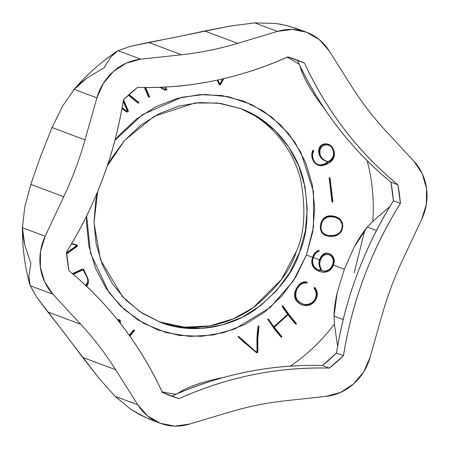 <?xml version="1.0" encoding="UTF-8"?>
<svg xmlns="http://www.w3.org/2000/svg" width="449" height="449" viewBox="0 0 449 449"><rect width="100%" height="100%" fill="white"/><g stroke="black" fill="none" stroke-linecap="round" stroke-linejoin="round"><path stroke-width="0.67" d="M152.694 420.359L140.588 415.123L131.4 409.741L115.107 396.332L137.832 404.83L115.651 369.74L82.683 357.415L64.465 333.164L47.796 311.971L80.764 324.296L52.903 294.213A51.86 47.948 -69.5 0 1 45.175 236.23L63.758 196.718L30.79 184.393L40.808 155.747L52.045 127.544L85.013 139.869L96.911 97.854A51.86 47.948 -69.5 0 1 140.784 59.167L181.548 54.739L148.58 42.414L175.048 37.357L204.722 31.009L237.689 43.334L277.448 31.402A51.86 47.948 -69.5 0 1 306.549 32.233A51.86 47.948 -69.5 0 1 329.05 50.698L351.23 85.787A343.782 317.841 -69.5 0 0 386.118 131.226L413.978 161.309A51.86 47.948 -69.5 0 1 421.706 219.292L403.123 258.809A343.782 317.841 -69.5 0 0 381.875 315.653L369.97 357.668A51.86 47.948 -69.5 0 1 326.097 396.36L285.334 400.783A343.782 317.841 -69.5 0 0 229.192 412.188L189.433 424.12L174.706 426.095L160.338 423.289L147.648 415.976L137.832 404.83L115.651 369.74A343.782 317.841 110.5 0 0 80.764 324.296L52.903 294.213L44.586 281.742L40.331 266.992L40.533 251.339L45.175 236.23L63.758 196.718A343.782 317.841 110.5 0 0 85.013 139.869L96.911 97.854L103.321 83.413L113.44 71.464L126.326 63.124L140.784 59.167L181.548 54.739A343.782 317.841 110.5 0 0 237.689 43.334L277.448 31.402L292.176 29.432L306.549 32.233L319.233 39.546L329.05 50.698L351.23 85.787A343.782 317.841 110.5 0 0 386.118 131.226L413.978 161.309L422.296 173.785L426.55 188.529L426.348 204.188L421.706 219.292L403.123 258.809A343.782 317.841 110.5 0 0 381.875 315.653L369.97 357.668L363.561 372.114L353.447 384.063L340.555 392.404L326.097 396.36L285.334 400.783A343.782 317.841 110.5 0 0 229.192 412.188L189.433 424.12A51.86 47.948 -69.5 0 1 160.338 423.289A51.86 47.948 -69.5 0 1 137.832 404.83L115.107 396.332L98.797 378.024L36.605 297.019L30.178 285.721L29.567 283.841L28.888 276.236L30.869 263.479L24.717 244.913C22.776 234.872 22.023 229.142 22.45 227.738L24.706 207.41L30.79 184.393L40.808 155.747L52.045 127.544L62.63 106.054L74.186 89.362C74.792 88.015 79.114 84.193 87.145 77.896L103.949 67.939L110.858 56.989L116.37 51.686L118.059 50.67L130.423 46.331L230.567 25.997L254.723 22.905L275.793 23.471L286.294 25.447L298.843 29.426M123.408 99.858C119.176 126.848 112.261 153.188 102.664 178.865C93.061 204.548 81 228.962 66.48 252.108A179.392 165.855 110.5 0 0 68.966 270.747C88.728 286.933 106.486 305.286 122.251 325.817C138.011 346.342 151.397 368.556 162.409 392.454A179.392 165.855 110.5 0 0 178.999 398.656C202.993 387.846 227.665 379.865 253.028 374.713C278.391 369.561 303.838 367.361 329.37 368.107A179.392 165.855 110.5 0 0 343.474 355.67C347.706 328.679 354.62 302.34 364.223 276.657C373.821 250.98 385.882 226.565 400.401 203.419A179.392 165.855 110.5 0 0 397.915 184.775C378.153 168.594 360.395 150.235 344.63 129.71C328.87 109.18 315.484 86.966 304.473 63.073A179.392 165.855 110.5 0 0 287.882 56.866C263.889 67.681 239.216 75.662 213.853 80.814C188.49 85.967 163.043 88.167 137.512 87.415A179.392 165.855 110.5 0 0 123.408 99.858L137.512 87.415C189.175 88.773 239.295 78.592 287.882 56.866L297.485 60.458A179.392 165.855 110.5 0 0 292.759 58.465L297.485 60.458C308.497 84.356 321.888 106.57 337.648 127.095C353.408 147.626 371.171 165.978 390.927 182.165L393.414 200.804A179.392 165.855 110.5 0 0 390.927 182.165C351.051 149.298 319.901 108.731 297.485 60.458L304.473 63.073C326.889 111.341 358.033 151.908 397.915 184.775L390.927 182.165L397.915 184.775L400.401 203.419L393.414 200.804C378.894 223.956 366.839 248.364 357.236 274.047C347.633 299.73 340.718 326.064 336.492 353.06L322.382 365.497A179.392 165.855 110.5 0 0 336.492 353.06C345.191 298.467 364.167 247.719 393.414 200.804L400.401 203.419C371.155 250.329 352.179 301.077 343.474 355.67L336.492 353.06L343.474 355.67L329.37 368.107L322.382 365.497C296.851 364.745 271.409 366.951 246.046 372.103C220.684 377.255 196.005 385.236 172.018 396.046L167.14 394.447A179.392 165.855 110.5 0 0 172.018 396.046C220.599 374.32 270.725 364.139 322.382 365.497L329.37 368.107C277.707 366.749 227.587 376.936 178.999 398.656L162.409 392.454C139.993 344.187 108.849 303.619 68.966 270.747L66.48 252.108C95.727 205.199 114.703 154.445 123.408 99.858M296.402 251.3L281.416 279.536L253.202 307.672L233.278 318.846L209.947 325.884L184.533 327.192L159.098 321.832C192.447 334.118 229.793 324.902 253.208 307.672C276.404 288.993 290.8 270.208 296.402 251.3C304.579 233.362 306.038 209.734 300.785 180.419C294.421 152.054 272.279 120.601 239.048 107.996M364.841 230.135L354.171 272.902M97.691 191.515L95.85 200.097L93.976 222.261L96.198 244.161L102.434 264.961L112.446 283.863L125.843 300.134L142.114 313.149L160.63 322.416L180.683 327.574L201.506 328.421L222.294 324.93L242.247 317.235L260.6 305.629L276.646 290.559L289.773 272.599L299.472 252.45L305.371 230.881L307.245 208.718L305.023 186.812L298.787 166.012L288.774 147.115L275.377 130.844L259.107 117.823L240.591 108.557L220.532 103.399L199.715 102.552L178.927 106.043L158.974 113.737L140.621 125.35L124.575 140.419L111.447 158.374L107.21 166.063L124.85 140.105L154.142 116.325L195.034 102.956L217.95 103.057L240.591 108.557C274.311 120.68 297.103 152.262 303.687 180.902C309.148 210.508 307.739 234.356 299.472 252.45C293.842 271.527 279.256 290.452 255.711 309.215C231.953 326.507 194.03 335.392 160.63 322.416L139.936 311.718L122.577 296.755L100.486 259.836L93.976 222.676L97.697 191.504M281.057 24.319L275.793 23.471L254.723 22.905L277.448 31.402L254.723 22.905L230.567 25.997L204.722 31.009L237.689 43.334A343.782 317.841 -69.5 0 1 181.548 54.739L148.58 42.414L130.423 46.331L118.059 50.67L140.784 59.167L118.059 50.67L110.858 56.989L103.949 67.939L87.145 77.896L74.186 89.362L96.911 97.854L74.186 89.362L62.63 106.054L52.045 127.544L85.013 139.869A343.782 317.841 -69.5 0 1 63.758 196.718L30.79 184.393L24.706 207.41L22.45 227.738L45.175 236.23L22.45 227.738L24.717 244.913L30.869 263.479L28.888 276.236L30.178 285.721L52.903 294.213L30.178 285.721L36.605 297.019L47.796 311.971L80.764 324.296A343.782 317.841 -69.5 0 1 115.651 369.74L82.683 357.415L98.797 378.024L115.107 396.332L131.4 409.741L145.487 417.503M148.086 418.642L160.338 423.289M306.549 32.233L294.213 27.698M291.536 26.856L286.294 25.447M114.922 140.329L142.344 114.72L181.834 97.265L204.901 94.442L228.614 96.76L251.406 104.46L271.74 117.071L288.438 133.516L300.903 152.357L313.497 191.701L313.497 226.941L306.392 255.038L312.599 257.356L311.819 260.976L312.24 264.815L313.974 267.901L316.096 269.748L320.39 271.696L323.881 272.29L327.708 271.522L330.498 269.653L332.165 267.615L333.467 265L334.269 261.801L334.236 259.718L333.405 257.266L331.906 255.257L330.47 254.173L327.888 253.18L325.474 253.23L325.94 253.404L324.509 253.556L324.975 253.73L324.021 253.786L324.487 253.96L323.931 254.286L323.465 254.112L323.931 254.286L322.943 254.476L323.409 254.65L322.915 255.066L322.449 254.892L322.915 255.066L322.449 255.532L321.984 255.358L322.449 255.532L322.012 256.042L321.546 255.868L322.012 256.042L321.596 256.609L321.13 256.435L321.596 256.609L321.203 257.226L320.738 257.053L321.203 257.226L320.833 257.894L320.367 257.72L320.833 257.894L320.491 258.618L320.025 258.444L320.491 258.618L320.176 259.399L319.71 259.225L320.176 259.399L319.89 260.218L319.424 260.044L319.89 260.218L319.671 261.021L319.205 260.847L319.671 261.021L319.508 261.818L319.043 261.644L319.508 261.818L319.407 262.609L318.942 262.435L319.407 262.609L319.362 263.389L318.897 263.215L319.362 263.389L319.379 264.164L318.913 263.99L319.379 264.164L319.452 264.938L318.986 264.764L319.452 264.938L319.593 265.707L319.127 265.533L319.593 265.707L319.789 266.482L319.323 266.308L320.058 267.262L319.593 267.088L320.058 267.262L319.649 267.228L320.333 267.907L319.868 267.733L320.979 269.164L320.513 268.99L320.979 269.164L320.103 270.551L318.801 270.208L319.637 270.377L320.513 268.99L319.323 266.308L318.897 263.215L319.205 260.847L320.367 257.72L321.984 255.358L324.021 253.786L326.434 253.079L328.881 253.472L325.957 253.135L323.465 254.112L321.13 256.435L319.469 259.926L313.183 257.58L319.469 259.926L318.986 264.764L320.625 269.467L320.103 270.287L318.869 270.242L316.253 268.76L313.89 266.448L312.611 262.8L312.914 258.377L315.254 253.618L316.915 252.13L319.155 251.103L319.132 250.677L318.06 250.553L318.526 250.727L317.505 250.8L317.971 250.974L317.213 250.969L317.679 251.143L317.376 251.333L316.91 251.154L317.376 251.333L316.607 251.373L317.073 251.547L316.764 251.788L316.298 251.614L316.764 251.788L315.984 251.883L316.45 252.057L316.13 252.349L315.664 252.175L316.13 252.349L315.338 252.501L315.804 252.675L315.479 253.017L315.013 252.843L315.479 253.017L315.237 253.298L314.771 253.124L316.91 251.154L318.667 250.503L316.91 251.154L315.013 252.843L312.599 257.356L306.392 255.038L293.32 280.906L270.203 307.498L234.889 328.932L213.118 334.976L189.725 336.43L166.108 332.608L143.854 323.465L124.435 309.658L108.877 292.394L90.53 253.315L86.635 215.997L86.511 222.732L88.891 246.17L95.564 268.423L106.273 288.645L120.607 306.061L138.017 319.991L157.829 329.903L179.291 335.42L201.567 336.329L223.81 332.591L245.16 324.358L264.798 311.937L281.972 295.812L296.014 276.601L306.392 255.038L312.706 231.959L314.71 208.241L312.33 184.808L305.657 162.549L294.948 142.327L280.614 124.917L263.204 110.987L243.386 101.07L221.929 95.553L199.653 94.644L177.411 98.382L156.061 106.615L136.423 119.036L119.249 135.16L114.927 140.324M333.405 265.14L344.327 269.22L337.21 292.63L334.011 316.09L334.393 324.083L337.581 346.28L334.393 324.083L334.011 316.09L343.204 319.525L334.011 316.09C334.045 309.771 335.106 301.952 337.205 292.647L344.316 269.254L354.328 246.86C358.846 238.464 363.168 231.869 367.293 227.082L354.334 246.843L344.327 269.22L333.405 265.14M221.093 377.873L209.952 380.443L199.345 383.536L189.489 387.161L181.172 391.208L177.428 393.661L181.172 391.208L182.266 391.618L181.172 391.208L183.327 390.024M176.042 394.261A180.032 166.45 -69.5 0 1 162.1 391.781A180.032 166.45 110.5 0 0 175.632 394.205M299.354 64.443A180.032 166.45 110.5 0 0 287.203 57.175A180.032 166.45 -69.5 0 1 299.068 64.258M302.065 72.412L301.223 70.117L302.317 70.527L301.223 70.117L300.005 65.812L301.223 70.117L304.849 78.631L309.9 87.819L315.888 97.136L324.717 109.085L320.395 103.45M372.822 221.295L389.85 206.602L372.822 221.295L367.293 227.082L372.822 221.295A180.032 166.45 110.5 0 0 367.175 160.708M219.331 83.402L220.077 83.963L220.902 83.486L219.735 83.845M217.344 80.085L218.972 84.328L220.425 84.833L223.725 78.654L220.425 84.833L218.972 84.328L219.499 84.575L218.848 84.115L219.376 84.406L218.848 84.115L219.314 84.289L218.775 83.935L217.344 80.085M145.639 87.555L149.579 96.95L149.124 97.315L148.35 96.72L148.815 96.894L144.892 87.549L148.815 96.894L148.35 96.72L149.124 97.315L149.579 96.95L145.493 87.173M166.871 88.953L166.669 89.929L165.019 90.159L160.035 87.314L165.266 90.215L166.921 89.733L166.815 88.829M165.479 88.773L165.249 89.272L165.389 88.212L164.884 87.089L165.395 88.217M165.249 89.272L164.749 89.503L165.249 89.272M72.8 273.935L82.251 269.49L83.744 269.473L88.279 279.637L88.318 283.212L86.848 286.114L88.318 283.212L88.279 279.637L83.744 269.473L82.841 269.103L81.785 269.316L82.992 269.136L81.785 269.316L72.491 273.677L81.785 269.316L82.156 269.529M129.205 335.201L133.74 329.97L133.297 330.268L133.763 330.442L129.497 335.605M118.485 320.014L119.193 319.649L120.293 320.446L120.399 323.432L120.293 320.446L118.626 319.458L119.092 319.632L118.491 319.475L118.957 319.649L118.02 319.84L118.491 319.475L117.778 320.115L118.02 319.84L118.317 320.204M119.49 320.855L119.535 322.331L119.619 321.361L120.085 321.535L119.973 322.882L120.085 321.535L119.036 320.558M273.952 328.062L267.621 319.329L268.502 319.166L268.002 318.992L268.659 319.295L274.103 327.096L288.084 314.519L287.618 314.345L273.637 326.923L287.618 314.345L288.084 314.519L282.264 306.667L287.618 314.345L282.264 306.667L282.73 306.841L282.185 306.527L282.651 306.701L282.146 306.426L282.612 306.6L282.146 306.426L282.864 306.173L282.399 305.999L283.005 306.111L282.522 305.932L283.156 306.24L288.993 314.547L296.379 323.577L296.121 324.189L295.397 323.864L288.202 314.67L274.221 327.254L281.871 336.627L281.618 337.244L273.952 328.062L280.76 336.772L281.832 337.104L281.871 336.627L274.221 327.254L288.202 314.67L295.863 324.038L287.736 314.496L295.257 323.718L296.104 324.189L296.497 323.852L288.993 314.547L282.993 306.106L282.73 306.841L288.084 314.519L274.103 327.096L268.659 319.295L268.087 319.503L268.278 319.991M329.555 177.664L329.229 178.085L331.934 201.685L332.58 202.202L332.832 201.775L330.032 177.843L329.695 178.259L332.507 202.196L331.934 201.685L332.4 201.859L331.934 201.685L329.229 178.085L329.695 178.259L329.229 178.085L329.689 178.017L329.229 177.782L329.695 177.956L329.24 177.748L329.706 177.922L329.246 177.737L329.712 177.911L329.252 177.731L329.723 177.899L329.28 177.709L329.746 177.883L329.325 177.692L330.021 177.838L329.555 177.664M328.786 145.061L330.778 146.363L332.294 148.406L333.366 151.302L333.607 154.366L332.81 157.184L330.975 159.76L328.185 161.735L326.726 161.326M327.057 161.881L327.052 162.229M326.754 162.757L324.526 163.924L320.889 164.878L318.358 164.862L316.427 163.868L314.104 161.432L312.684 157.307L312.532 154.265L313.728 150.668L313.032 151.049L312.386 153.249L312.229 155.966L312.914 159.098L314.21 161.898L316.13 164.109L318.728 165.434L321.265 165.715L324.077 165.243L327.226 164.008L331.772 160.849L333.888 157.447L334.454 155.023L334.387 152.458L332.591 147.53L329.757 144.774L327.332 143.994L324.924 144.022L322.646 144.836L321.024 146.11L319.873 147.878L319.188 150.359L319.458 153.884L321.018 157.537L323.016 159.67L326.502 161.258L323.027 159.328L320.592 156.145L319.615 152.312L320.322 148.815L321.579 146.918L322.887 145.83L326.546 144.685L330.301 145.785L332.76 148.58L334.084 153.036L333.972 155.275L333.276 157.358L331.867 159.479L329.987 161.129L328.651 161.909L327.181 161.494L327.175 162.97L326.193 163.61L321.355 165.052L317.892 164.688L321.355 165.052L320.889 164.878L322.197 164.918L321.731 164.744L323.084 164.71L322.618 164.536L324.992 164.098L324.526 163.924L325.576 163.509L326.041 163.683L325.576 163.509L326.765 163.273L326.3 163.094L326.979 163.122L326.709 162.796L327.175 162.97L326.709 162.796L326.715 161.32L328.651 161.909L328.185 161.735L329.448 161.466L328.982 161.292L329.987 161.129L329.521 160.955L330.498 160.764L330.032 160.59L330.515 160.192L330.98 160.366L330.515 160.192L330.975 159.76L331.441 159.934L330.975 159.76L331.401 159.305L331.867 159.479L331.401 159.305L331.8 158.817L332.266 158.991L331.8 158.817L332.165 158.306L332.63 158.48L332.165 158.306L332.501 157.762L332.967 157.936L332.501 157.762L332.81 157.184L333.276 157.358L332.81 157.184L333.102 156.51L333.568 156.684L333.102 156.51L333.338 155.814L333.803 155.988L333.338 155.814L333.506 155.101L333.972 155.275L333.506 155.101L333.607 154.366L334.073 154.546L333.607 154.366L333.646 153.62L334.112 153.794L333.646 153.62L333.618 152.862L334.084 153.036L333.618 152.862L333.523 152.088L333.989 152.262L333.523 152.088L333.366 151.302L333.832 151.476L333.366 151.302L333.147 150.499L333.613 150.673L333.147 150.499L332.866 149.685L333.332 149.859L332.866 149.685L332.597 149.023L333.063 149.197L332.294 148.406L332.76 148.58L331.598 147.294L332.064 147.468L329.319 145.308M313.155 150.331L312.431 151.173L311.859 153.524L311.763 155.792L312.285 158.435L314.642 162.948L317.937 165.17L314.642 162.948L315.108 163.122L313.744 161.724L314.21 161.898L313.346 161.017L313.806 161.191L313.346 161.017L312.97 160.248L313.436 160.422L312.622 159.406L313.088 159.58L312.448 158.918L312.914 159.098L312.285 158.435L312.751 158.609L312.285 158.435L312.15 157.964L312.616 158.138L312.15 157.964L312.033 157.504L312.498 157.683L311.937 157.06L312.403 157.234L311.859 156.622L312.324 156.796L311.859 156.622L311.802 156.201L312.268 156.375L311.802 156.201L311.763 155.792L312.229 155.966L311.763 155.792L311.746 155.393L312.212 155.567L311.752 154.995L312.218 155.169L311.752 154.995L311.774 154.484L312.24 154.658L311.774 154.484L311.808 153.996L312.274 154.17L311.808 153.996L311.859 153.524L312.324 153.698L311.859 153.524L311.92 153.075L312.386 153.249L311.92 153.075L311.999 152.654L312.465 152.828L311.999 152.654L312.089 152.25L312.555 152.424L312.089 152.25L312.19 151.869L312.656 152.043L312.19 151.869L312.308 151.509L312.773 151.683L312.308 151.509L312.431 151.173L312.897 151.347L312.431 151.173L312.566 150.875L313.032 151.049L312.672 150.684L313.138 150.858L312.779 150.533L313.245 150.707L312.869 150.426L313.621 150.505L313.155 150.331M328.724 144.342L325.66 143.731L322.18 144.662L319.929 146.756L318.824 149.523L318.835 152.969L320.154 156.707L321.984 159.036L325.121 160.826L321.984 159.036L320.154 156.707L320.62 156.881L319.795 155.999L320.26 156.173L319.795 155.999L319.475 155.231L319.941 155.405L319.475 155.231L319.205 154.462L319.671 154.636L319.205 154.462L318.992 153.71L319.458 153.884L318.992 153.71L318.835 152.969L319.301 153.143L318.835 152.969L318.728 152.25L319.194 152.424L318.728 152.25L318.672 151.549L319.138 151.723L318.672 151.549L318.672 150.858L319.138 151.032L318.672 150.858L318.723 150.185L319.188 150.359L318.723 150.185L318.824 149.523L319.29 149.697L318.824 149.523L318.981 148.877L319.447 149.051L318.981 148.877L319.194 148.232L319.66 148.406L319.194 148.232L319.407 147.704L319.873 147.878L319.407 147.704L319.654 147.21L320.12 147.384L319.654 147.21L319.929 146.756L320.395 146.93L319.929 146.756L320.227 146.329L320.693 146.503L320.227 146.329L320.558 145.936L321.024 146.11L320.558 145.936L321.383 145.745L320.917 145.571L321.304 145.24L321.77 145.414L321.304 145.24L321.725 144.937L322.191 145.111L321.725 144.937L322.18 144.662L322.646 144.836L322.18 144.662L323.134 144.589L322.668 144.415L323.263 144.174L325.66 143.731L328.724 144.342M335.903 216.693L331.839 215.812L327.927 216.036L324.902 217.367L322.264 220.223L320.642 224.618L320.463 228.67L321.495 232.049L323.998 234.76L328.646 236.337L333.899 236.303L338.148 234.692L341.038 231.869L342.099 229.798L342.755 226.532L342.441 223.383L341.56 221.256L340.106 219.286L338.046 217.664L335.437 216.553L332.305 215.986L328.393 216.21L325.368 217.541L323.151 219.769L321.49 223.198L320.855 227.306L321.394 230.943L323.274 233.991L325.918 235.652L322.809 233.817L323.274 233.991L321.854 232.655L322.32 232.829L321.854 232.655L321.495 232.049L321.961 232.223L320.928 230.769L321.394 230.943L320.928 230.769L320.721 230.096L321.187 230.27L320.721 230.096L320.569 229.394L321.029 229.568L320.569 229.394L320.463 228.67L320.928 228.844L320.463 228.67L320.401 227.918L320.867 228.092L320.401 227.918L320.39 227.132L320.855 227.306L320.39 227.132L320.429 226.313L320.895 226.487L320.429 226.313L320.513 225.465L320.979 225.639L320.513 225.465L320.642 224.618L321.108 224.792L320.642 224.618L320.816 223.804L321.282 223.978L320.816 223.804L321.024 223.024L321.49 223.198L321.024 223.024L321.271 222.277L321.737 222.451L321.271 222.277L321.563 221.565L322.028 221.739L321.563 221.565L321.894 220.88L322.36 221.054L321.894 220.88L322.264 220.223L322.73 220.397L322.264 220.223L322.685 219.595L323.151 219.769L322.685 219.595L323.151 218.994L323.617 219.168L323.151 218.994L323.662 218.427L324.127 218.601L323.662 218.427L324.262 217.86L324.728 218.034L324.262 217.86L324.902 217.367L325.368 217.541L324.902 217.367L326.047 217.108L325.581 216.934L326.311 216.57L326.777 216.744L326.311 216.57L328.814 215.874L331.839 215.812L335.903 216.693M303.249 304.214L299.679 302.284L297.193 299.814L295.869 297.002L295.756 292.86L296.997 288.915L299.354 285.581L302.783 283.19L304.748 282.791L307.054 283.044L307.279 282.399L306.291 281.91L303.934 281.854L304.4 282.028L302.873 282.152L303.339 282.326L302.194 282.427L302.66 282.601L301.537 282.769L302.003 282.943L301.352 283.358L300.886 283.184L301.352 283.358L300.712 283.841L300.246 283.667L300.712 283.841L300.084 284.391L299.618 284.217L300.084 284.391L299.466 285.014L299 284.84L299.466 285.014L298.849 285.716L298.383 285.536L298.849 285.716L298.237 286.484L297.771 286.31L298.237 286.484L297.636 287.321L297.171 287.147L297.636 287.321L297.115 288.14L296.649 287.961L297.115 288.14L296.649 288.954L296.183 288.78L296.649 288.954L296.245 289.779L295.779 289.605L296.245 289.779L295.897 290.615L295.431 290.441L295.897 290.615L295.605 291.457L295.139 291.283L295.605 291.457L295.369 292.31L294.903 292.136L295.369 292.31L295.195 293.18L294.729 293.006L295.195 293.18L295.077 294.061L294.611 293.887L295.077 294.061L295.027 294.959L294.561 294.785L295.027 294.959L295.038 295.874L294.572 295.7L295.038 295.874L295.111 296.744L294.645 296.57L295.111 296.744L295.257 297.575L294.791 297.401L295.257 297.575L295.47 298.377L295.004 298.203L295.756 299.146L295.29 298.972L295.756 299.146L296.116 299.887L295.65 299.713L296.548 300.6L296.082 300.426L297.058 301.29L296.593 301.116L299.432 303.603L302.491 305.051L299.432 303.603L296.593 301.116L295.004 298.203L294.561 294.785L295.139 291.283L297.171 287.147L300.246 283.667L303.58 281.938L306.291 281.91L303.58 281.938L300.246 283.667L297.171 287.147L295.139 291.283L294.611 293.887L294.791 297.401L295.65 299.713L297.176 301.773L300.286 304.108L303.378 305.314L306.1 305.64L309.658 305.017L312.689 303.316L314.665 301.301L316.225 298.854L317.263 295.56L317.314 293.034L316.713 290.503L315.254 287.871L314.351 287.629L314.816 287.803L314.182 287.758L314.648 287.932L314.081 287.876L314.457 288.213L313.991 288.039L314.463 288.236L313.997 288.062L314.867 288.797L313.991 288.039L314.631 287.573L313.991 288.039L315.714 291.092L316.236 294.067L315.849 297.272L314.435 300.218L312.156 302.553L309.114 304.04L305.718 304.602L302.43 303.934M258.085 326.26L258.551 326.434L258.085 326.26L258.506 325.952L258.085 326.26L257.356 332.092L256.929 338.226L257.03 350.854L256.536 351.769M238.43 336.447L238.172 336.941L256.11 352.392L256.89 352.723L257.692 352.347L257.805 338.625L258.972 326.126L258.551 326.434L257.395 338.322L257.496 351.028L257.008 351.943L255.981 351.825L239.02 336.705L238.638 337.115L238.172 336.941L238.593 337.053L238.127 336.879L238.604 336.772L238.161 336.565L238.627 336.739L238.206 336.531L238.672 336.705L238.284 336.475L238.75 336.649L238.335 336.447L238.896 336.621L238.43 336.447M241.96 340.499L256.553 352.656L243.162 341.594M71.677 243.599L76.942 244.879L77.447 245.698L77.105 246.422L66.413 254.044L77.385 246.108L76.942 244.879L71.677 243.594M121.971 108.428L126.41 111.835L127.578 112.02L128.375 110.965L123.497 99.678L128.363 111.111L127.578 112.02L126.41 111.835L121.971 108.417M128.627 95.356L137.736 102.832L138.735 103.074L138.657 102.277L129.043 94.576L138.775 102.383L138.651 103.124L137.86 102.911L134.083 99.903M126.927 110.858L127.101 109.898L123.178 101.3L127.185 110.415L126.433 111.015L122.117 107.603L126.41 111.004L127.398 111.032L126.904 111.189M178.724 86.085L179.505 86.331L179.763 85.961L179.381 86.343L178.685 86.006M290.38 366.109A180.032 166.45 110.5 0 0 334.393 324.083M306.437 81.718L311.303 90.126M376.486 230.522L367.293 227.082L376.486 230.522M201.949 382.711L192.716 385.871M322.416 146.161L320.878 147.811L319.907 149.938L319.879 154.142L320.973 156.875L322.433 158.783L326.502 161.258L322.449 159.21L319.941 155.405L319.301 153.143L319.188 150.359L320.693 146.503L322.191 145.111L324.33 144.157L326.726 143.921L328.567 144.286L331.749 146.374L333.983 150.662L334.483 153.328L334.337 155.842L332.793 159.597L329.779 162.538L324.077 165.243L319.548 165.608L317.297 164.873L315.602 163.644L313.088 159.58L312.218 155.169L312.555 152.424L313.408 150.533L313.739 150.892L312.723 153.339L312.437 155.752L313.492 160.203L315.871 163.453L319.048 165.024L322.197 164.918L326.765 163.273L327.534 162.212L327.181 161.494L328.651 161.909L331.867 159.479L333.276 157.358L333.972 155.275L334.084 153.036L333.332 149.859L332.428 148.002L330.79 146.138L328.707 145.038L326.546 144.685L324.431 145.061L322.416 146.161M332.81 202.129L332.4 201.859L329.695 178.259L329.948 177.832L332.816 202.129M338.855 233.272L339.321 233.446L338.563 233.985L338.097 233.811L339.388 232.818L339.854 232.992L339.321 233.446L338.855 233.272L338.097 233.811L338.563 233.985L336.885 234.849L331.991 235.809L326.805 235.237L323.14 233.267L321.349 230.41L320.923 227.121L321.697 222.783L323.746 219.353L327.366 217.125L331.143 216.643L336.352 217.563L339.657 219.432L341.986 222.491L342.666 226.616L341.537 230.82L339.854 232.992L339.388 232.818L339.876 232.329L340.342 232.503L339.876 232.329L340.32 231.802L340.785 231.976L340.32 231.802L340.718 231.241L341.184 231.415L340.718 231.241L341.072 230.646L341.537 230.82L341.072 230.646L341.375 230.017L341.841 230.191L341.375 230.017L341.633 229.36L342.099 229.534L341.633 229.36L341.846 228.664L342.312 228.838L341.846 228.664L342.009 227.946L342.475 228.12L342.009 227.946L342.127 227.2L342.593 227.374L342.127 227.2L342.2 226.442L342.666 226.616L342.2 226.442L342.222 225.707L342.688 225.881L342.222 225.707L342.189 224.988L342.654 225.162L342.189 224.988L342.104 224.287L342.57 224.461L342.104 224.287L341.964 223.608L342.43 223.782L341.773 222.951L342.233 223.125L341.223 221.711L341.689 221.885L340.465 220.571L340.931 220.745L338.916 218.871L336.795 217.759L340.465 220.571L342.104 224.287L342.2 226.442L341.633 229.36L340.32 231.802L338.855 233.272M326.339 235.063L329.796 235.742L333.04 235.747L336.885 234.849L336.419 234.675L337.749 234.457L337.283 234.283L338.097 233.811L335.515 235.007L332.574 235.573L328.264 235.456L325.474 234.788M328.646 236.337L324.464 234.934L322.769 233.441L321.647 231.594L320.855 227.306L321.737 222.451L323.617 219.168L326.777 216.744L331.239 215.935L336.368 216.867L339.478 218.691L341.914 221.946L342.767 225.707L342.099 229.798L340.061 233.082L337.39 235.141L333.899 236.303L328.646 236.337M339.854 232.992L341.841 230.191L342.688 225.881L341.986 222.491L339.657 219.432L335.386 217.249L330.122 216.659L326.546 217.428L323.314 219.847L321.484 223.462L320.928 227.828L321.568 230.988L323.746 233.783L326.805 235.237L331.991 235.809L335.981 235.181L339.854 232.992M317.937 270.758L319.464 271.376L317.937 270.758M316.096 269.748L317.437 270.45L316.096 269.748M314.597 268.564L315.77 269.349L314.44 268.075L315.063 268.738L314.597 268.564M313.43 267.2L314.44 268.075L313.43 267.2L312.959 266.453L313.424 266.627L313.896 267.374L313.43 267.2M312.566 265.656L313.424 266.627L312.566 265.656L312.24 264.815L312.706 264.989L313.032 265.83L312.566 265.656M312.038 264.074L312.706 264.989L312.038 264.074L311.898 263.316L312.364 263.49L312.504 264.248L312.038 264.074M311.814 262.547L312.279 262.721L312.364 263.49L311.898 263.316L311.814 262.547L311.791 261.767L312.257 261.941L312.279 262.721L311.814 262.547M311.819 260.976L312.285 261.15L312.257 261.941L311.791 261.767L311.819 260.976L311.909 260.162L312.375 260.336L312.285 261.15L311.819 260.976M312.049 259.337L312.515 259.511L312.375 260.336L311.909 260.162L312.049 259.337L312.251 258.489L312.717 258.663L312.515 259.511L312.049 259.337M312.504 257.619L312.97 257.799L312.717 258.663L312.251 258.489L312.504 257.619L312.818 256.727L313.284 256.901L312.97 257.799L312.504 257.619M313.015 256.227L313.481 256.401L313.284 256.901L312.818 256.727L313.015 256.227L313.217 255.75L313.683 255.924L313.481 256.401L313.015 256.227M313.424 255.296L313.89 255.47L313.683 255.924L313.217 255.75L313.424 255.296L313.638 254.869L314.104 255.043L313.89 255.47L313.424 255.296M313.857 254.471L314.322 254.645L314.104 255.043L313.638 254.869L313.857 254.471L314.076 254.095L314.541 254.269L314.322 254.645L313.857 254.471M314.306 253.747L314.771 253.921L314.541 254.269L314.076 254.095L314.306 253.747L315.002 253.595L314.306 253.747M314.771 253.124L315.237 253.298L315.002 253.595L314.536 253.421L314.771 253.124M332.737 258.327L333.422 259.062L332.956 258.888L332.479 257.799L332.945 257.973L333.203 258.501L332.737 258.327L333.596 259.645L333.652 262.8L332.731 265.673L331.014 268.423L329.336 269.9L326.855 270.994L324.459 271.275L321.854 270.781L320.025 266.403L319.722 262.979L320.709 259.028L322.371 256.446L325.194 254.639L328.354 254.471L331.25 255.851L332.664 257.485L332.945 257.973L332.479 257.799L332.198 257.311L332.664 257.485L331.884 256.85L332.35 257.024L331.177 256.037L331.643 256.211L329.454 254.83L331.547 256.424L332.737 258.327M322.208 270.842L324.459 271.275L326.855 270.994L326.395 270.82L328.051 270.584L327.59 270.41L328.707 270.276L328.241 270.096L328.87 269.726L329.336 269.9L328.87 269.726L329.465 269.288L329.931 269.462L329.465 269.288L330.026 268.794L330.492 268.973L330.026 268.794L330.548 268.249L331.014 268.423L330.548 268.249L331.031 267.643L331.497 267.817L331.031 267.643L331.48 266.981L331.946 267.155L331.48 266.981L331.89 266.268L332.355 266.442L331.89 266.268L332.266 265.499L332.731 265.673L332.266 265.499L332.608 264.674L333.074 264.854L332.608 264.674L332.849 263.978L333.315 264.152L332.849 263.978L333.046 263.294L333.512 263.468L333.046 263.294L333.186 262.626L333.652 262.8L333.186 262.626L333.281 261.969L333.747 262.143L333.281 261.969L333.321 261.324L333.787 261.498L333.321 261.324L333.31 260.689L333.775 260.863L333.31 260.689L333.242 260.072L333.708 260.246L333.242 260.072L333.13 259.471L333.596 259.645L332.956 258.888L333.321 261.324L332.849 263.978L331.48 266.981L330.026 268.794L328.241 270.096L325.794 270.955L323.392 271.056L321.389 270.607M321.091 269.641L319.593 265.707L319.407 262.609L320.491 258.618L322.915 255.066L325.94 253.404L328.848 253.477L331.906 255.257L333.702 257.872L334.303 260.381L334.157 262.553L333.074 265.937L331.648 268.356L329.858 270.203L327.708 271.522L324.694 272.274L322.18 272.133L319.464 271.376L316.562 269.922L314.44 268.075L313.032 265.83L312.364 263.49L312.375 260.336L313.284 256.901L314.541 254.269L317.073 251.547L318.526 250.727L319.233 250.817L316.225 252.635L314.626 254.611L312.914 258.377L312.538 262.031L313.161 265.112L314.917 267.655L317.909 269.765L320.569 270.461M332.945 257.973L330.829 255.532L327.815 254.381L324.683 254.83L321.984 256.89L320.176 260.465L319.699 263.827L320.266 267.267L321.854 270.781L324.459 271.275L326.855 270.994L329.336 269.9L331.014 268.423L332.731 265.673L333.652 262.8L333.708 260.246L332.945 257.973M328.965 254.622L329.454 254.83M304.893 304.551L306.184 304.776L304.893 304.551M306.538 304.579L307.812 304.647L306.538 304.579M308.255 304.282L308.721 304.456L307.812 304.647L309.58 304.214L308.255 304.282M309.939 303.743L310.405 303.917L309.58 304.214L309.114 304.04L311.185 303.575L309.939 303.743M311.46 303.002L311.926 303.176L311.185 303.575L310.719 303.401L312.156 302.553L312.622 302.727L311.46 303.002M312.801 302.048L313.267 302.222L312.622 302.727L312.156 302.553L313.396 301.487L313.862 301.661L313.267 302.222L312.801 302.048M313.946 300.875L314.412 301.049L313.862 301.661L313.396 301.487L314.435 300.218L314.901 300.392L314.412 301.049L313.946 300.875M314.884 299.505L315.35 299.679L314.901 300.392L314.435 300.218L315.271 298.781L315.737 298.955L315.35 299.679L314.884 299.505M315.591 298.035L316.057 298.209L315.737 298.955L315.271 298.781L315.849 297.272L316.315 297.446L316.057 298.209L315.591 298.035M316.04 296.492L316.506 296.666L316.315 297.446L315.849 297.272L316.169 295.695L316.635 295.869L316.506 296.666L316.04 296.492M316.236 294.886L316.702 295.06L316.635 295.869L316.169 295.695L316.236 294.067L316.702 294.241L316.702 295.06L316.236 294.886M316.175 293.236L316.64 293.41L316.702 294.241L316.236 294.067L316.057 292.4L316.523 292.574L316.64 293.41L316.175 293.236M315.967 291.962L316.523 292.574L316.057 292.4L315.855 291.524L316.315 291.698L316.433 292.136L315.967 291.962M315.714 291.092L316.315 291.698L315.552 290.666L316.017 290.84L316.18 291.266L315.714 291.092M315.366 290.245L316.017 290.84L315.159 289.835L315.625 290.009L315.832 290.419L315.366 290.245M314.929 289.425L315.625 290.009L314.676 289.021L315.142 289.195L315.394 289.599L314.929 289.425M314.401 288.623L315.142 289.195L314.401 288.623M314.491 288.292L315.187 287.803L316.713 290.503L317.314 293.034L317.263 295.56L316.596 298.035L315.265 300.488L311.976 303.844L307.969 305.46L303.378 305.314L299.898 303.777L296.548 300.6L295.111 296.744L295.077 294.061L295.605 291.457L297.636 287.321L301.352 283.358L305.067 281.921L306.981 282.174L307.234 282.836L302.783 283.19L299.354 285.581L297.39 288.191L296.346 290.43L295.644 295.47L296.385 298.45L297.704 300.46L300.476 302.845L302.895 304.108L306.184 304.776L309.58 304.214L312.622 302.727L314.901 300.392L316.315 297.446L316.702 294.241L316.18 291.266L314.491 288.292M280.76 336.772L273.497 327.899M257.03 350.854L257.496 351.028L257.03 350.854L256.929 338.226L257.311 332.552M255.795 351.814L257.008 351.943L257.496 351.028L257.395 338.322L258.579 326.328L258.113 326.154L258.854 326.109L258.388 325.929L259.028 326.311L257.805 338.625L257.894 351.864L257.344 352.605L256.11 352.392L246.596 344.405L238.537 336.89L239.02 336.705L255.981 351.825M133.763 330.442L133.437 330.122L134.004 330.211L133.538 330.037L134.206 330.144L133.74 329.97L134.476 330.312L134.425 330.672L129.901 336.172L134.498 330.559L134.167 330.133L133.297 330.268M119.501 320.732L118.452 321.08L119.501 320.732L120.085 321.535L119.501 320.732L119.956 321.029M86.971 277.381L87.437 277.555L87.695 278.178L87.229 278.004L83.941 270.769L84.406 270.943L88.2 280.019L87.987 282.864L86.292 285.558L85.826 285.384L86.292 285.558L86.651 285.171L86.186 284.997L86.651 285.171L86.977 284.761L86.511 284.587L86.977 284.761L87.274 284.329L86.809 284.155L87.274 284.329L87.544 283.869L87.078 283.695L87.544 283.869L87.785 283.386L87.319 283.212L87.785 283.386L87.987 282.864L87.521 282.69L87.987 282.864L88.144 282.32L87.678 282.146L88.144 282.32L88.24 281.759L87.774 281.585L88.24 281.759L88.279 281.192L87.813 281.018L88.279 281.192L88.268 280.608L87.802 280.434L88.268 280.608L88.2 280.019L87.735 279.845L88.2 280.019L87.617 279.239L88.083 279.413L87.914 278.801L87.448 278.627L87.914 278.801L87.695 278.178L84.406 270.943L83.301 270.062L86.971 277.381M83.374 270.085L83.997 270.393L83.374 270.085M83.503 270.118L83.211 270.051L83.503 270.118M82.919 270.034L83.211 270.051L82.919 270.034M73.316 274.373L82.189 270.203L73.316 274.373M85.826 285.384L87.678 282.146L87.802 280.434L87.229 278.004L87.802 280.434L87.678 282.146L86.809 284.155L85.445 285.744M86.848 286.114L86.522 286.456M85.911 285.918L86.292 285.558M75.769 244.946L76.521 245.698L75.769 244.946L71.47 243.942L75.432 244.812M75.982 246.069L66.547 252.882L75.612 246.479L76.077 246.653L76.521 245.698L76.077 246.653L75.612 246.479L76.055 245.524L75.303 244.772M76.077 246.653L66.592 253.382L76.077 246.653M75.797 245.042L76.055 245.524M127.101 109.898L127.567 110.072L127.398 111.032L127.567 110.072L127.101 109.898M123.29 100.61L127.567 110.072L123.29 100.61M128.526 95.042L138.011 102.855L128.526 95.042M122.005 108.243L126.264 111.633L122.005 108.237M148.35 96.72L144.494 87.549M165.26 87.067L165.945 88.947L165.221 89.677L161.034 87.269M165.221 89.677L164.665 89.536L165.715 89.446L165.855 88.386M161.039 87.269L164.665 89.536M178.803 86.051L179.19 86.259L178.803 86.051M217.714 80.006L219.241 84.109L217.726 80.001M219.269 83.273L218.062 79.928L219.269 83.273M219.612 83.789L220.902 83.486L220.437 83.312L222.603 78.917L220.105 83.694M223.237 78.771L220.902 83.486L223.232 78.771M219.123 83.559L218.803 83.099M29.567 283.841C24.56 265.05 22.192 245.895 22.456 226.38M73.299 90.384C85.905 75.483 100.262 62.585 116.37 51.686M119.597 320.76L119.131 320.586M126.646 111.133L126.18 110.959M164.839 89.62L164.373 89.446M219.887 83.918L219.421 83.744"/></g></svg>

